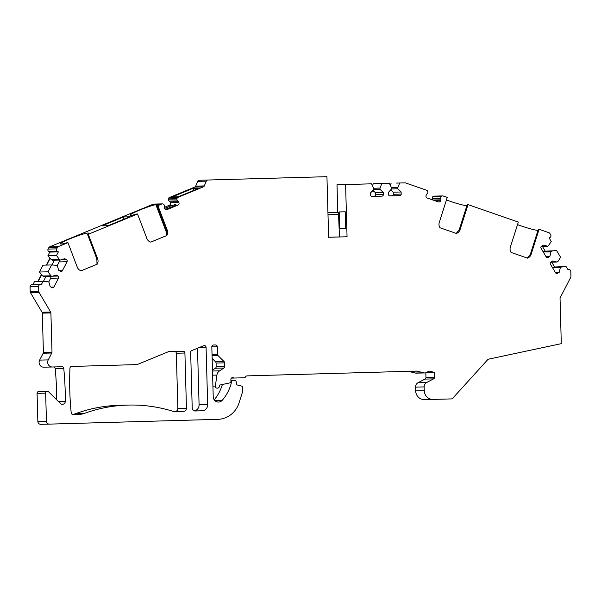 <?xml version="1.0" encoding="UTF-8"?>
<svg xmlns="http://www.w3.org/2000/svg" width="601" height="601" viewBox="0 0 601 601"><rect width="100%" height="100%" fill="white"/><g stroke="black" fill="none" stroke-linecap="round" stroke-linejoin="round"><path stroke-width="0.9" d="M172.682 206.639A7.204 0.699 -20.9 0 0 165.628 209.328M202.086 410.783L195.175 410.979A2.997 2.877 -91.3 0 1 192.215 408.064L190.652 352.329A1.803 1.728 -91.3 0 1 191.742 350.601L203.709 345.673A1.803 1.728 -91.3 0 1 206.075 347.303L207.676 404.623A6.002 5.762 -91.3 0 1 202.086 410.783L194.701 410.949M183.658 411.302A2.997 2.877 -91.3 0 0 186.453 408.222L184.913 353.027A1.803 1.728 -91.3 0 0 183.132 351.277L168.753 351.69A1.803 1.728 -91.3 0 0 168.167 351.81L137.426 364.476A1.803 1.728 88.7 0 1 136.84 364.597L71.632 366.452A1.803 1.728 -91.3 0 0 69.956 368.165A300.087 288.022 88.7 0 0 71.203 412.827A1.803 1.728 -91.3 0 0 72.969 414.442L80.429 414.232A12.005 11.524 -91.3 0 0 83.945 413.556A150.04 144.015 88.7 0 1 128.629 405.066A150.04 144.015 88.7 0 1 172.209 411.054A12.005 11.524 -91.3 0 0 175.695 411.535A12.005 11.524 -91.3 0 0 175.755 411.527L183.658 411.302L175.071 411.505A2.997 2.877 88.7 0 0 177.866 408.417L176.326 353.23A1.803 1.728 88.7 0 0 174.936 351.51M337.777 212.356L327.943 212.634L337.777 212.356L337.011 184.755L371.508 183.823L345.598 184.56L347.055 236.756L328.627 237.275L326.936 176.686L199.216 180.262L326.936 176.686M207.803 180.06A1.803 1.728 88.7 0 0 206.271 181.149L204.287 185.927A1.803 1.728 -91.3 0 1 203.341 186.881L178.061 197.293L169.474 197.489L194.754 187.076A1.803 1.728 88.7 0 0 195.701 186.122L197.684 181.344A1.803 1.728 -91.3 0 1 199.216 180.262M97.64 258.836A6.002 5.762 -91.3 0 1 97.204 264.185L81.143 270.803A6.002 5.762 -91.3 0 1 77.296 267.22L67.943 242.661L67.139 242.676A15.002 1.457 159.1 0 1 60.558 243.893A15.002 1.457 159.1 0 1 74.058 237.185A15.002 1.457 159.1 0 1 88.595 233.211A15.002 1.457 159.1 0 1 87.483 234.3L96.844 258.858L97.64 258.836L88.287 234.277L137.539 213.994L146.899 238.552A6.002 5.762 88.7 0 0 150.738 242.135L166.8 235.517A6.002 5.762 88.7 0 0 167.243 230.168L157.883 205.61L161.789 204.002A1.803 1.728 -91.3 0 1 163.48 204.242L163.742 204.46A1.803 1.728 -91.3 0 1 164.336 206.459A1.803 1.728 -91.3 0 0 164.374 207.683L164.719 208.607A1.803 1.728 -91.3 0 0 166.965 209.614L177.994 205.076A1.803 1.728 -91.3 0 0 178.963 202.74L178.61 201.816A1.803 1.728 -91.3 0 0 177.828 200.899A1.803 1.728 -91.3 0 1 176.942 199.021L176.994 198.676A1.803 1.728 -91.3 0 1 178.061 197.293M67.943 242.661L58.289 246.635A1.803 1.728 88.7 0 0 57.403 247.454L56.667 248.882A1.803 1.728 88.7 0 0 57.365 251.323L48.779 251.518L49.793 252.089L47.945 255.658L56.532 255.455L58.38 251.894L57.365 251.323M37.863 281.433L41.364 274.672L39.471 272.013L48.057 271.817L51.611 264.951L56.374 265.251L57.388 265.822L58.673 270.3L60.446 271.299A1.502 1.442 88.7 0 0 62.399 270.69L67.049 261.72A1.502 1.442 88.7 0 0 66.463 259.692L64.69 258.685L60.393 260.015L59.379 259.444L56.532 255.455M48.057 271.817L50.905 275.806L51.919 276.377L56.209 275.048L57.989 276.047A1.502 1.442 -91.3 0 1 58.567 278.083L53.925 287.053A1.502 1.442 -91.3 0 1 51.971 287.661L50.199 286.654L48.914 282.185L47.9 281.614L43.137 281.313L41.184 284.814A1.803 1.728 88.7 0 0 38.637 286.452L38.78 291.515A1.803 1.728 88.7 0 0 39.035 292.402L50.649 312.039A1.803 1.728 -91.3 0 1 50.905 312.933L42.318 313.129A1.803 1.728 88.7 0 0 42.055 312.235L30.448 292.604A1.803 1.728 -91.3 0 1 30.193 291.71L38.78 291.515M234.443 380.328L230.912 380.403L234.443 380.328A1.803 1.728 88.7 0 1 236.185 381.763L236.689 384.317A0.901 0.864 -91.3 0 0 237.335 385.016L241.317 386.007A1.803 1.728 88.7 0 1 242.646 387.705L242.736 390.943A1.803 1.728 88.7 0 1 242.646 391.559L239.025 402.94A24.01 23.041 88.7 0 1 217.825 419.34L49.402 424.118A2.997 2.877 88.7 0 0 49.402 424.118A2.997 2.877 88.7 0 1 46.435 421.203L45.653 393.152A1.803 1.728 88.7 0 1 48.568 391.792L60.438 403.481A2.997 2.877 88.7 0 0 65.291 401.333A300.087 288.022 -91.3 0 0 63.751 368.338A1.803 1.728 -91.3 0 0 61.993 366.723A1.803 1.728 -91.3 0 1 61.993 366.723L52.415 366.993A4.8 4.605 88.7 0 0 52.415 366.993A4.8 4.605 88.7 0 1 48.223 359.909L51.791 353.02A1.803 1.728 -91.3 0 0 52.002 352.111L50.905 312.933M233.241 380.358A1.803 1.728 88.7 0 0 231.61 381.74L230.829 381.815M212.04 354.485L217.509 354.365L217.292 346.709A1.803 1.728 -91.3 0 0 215.526 344.959A1.803 1.728 -91.3 0 1 215.526 344.959L213.505 345.012A1.803 1.728 -91.3 0 0 211.822 346.86L213.22 396.81A5.401 5.184 88.7 0 0 222.242 400.296A42.01 40.327 88.7 0 0 231.595 381.8M217.509 354.365A1.803 1.728 88.7 0 0 218.05 355.619L224.12 361.599A1.803 1.728 -91.3 0 1 224.661 362.854L216.075 363.049A1.803 1.728 88.7 0 0 215.534 361.794L212.145 358.466M212.499 371.005L219.583 370.847L223.94 368.052A1.803 1.728 -91.3 0 0 224.759 366.467L224.661 362.854M219.583 370.847A6.002 5.762 88.7 0 0 216.908 375.077L215.361 386.075L212.919 386.135M423.713 372.808L415.126 373.011A4.8 4.605 88.7 0 0 416.298 373.138L424.884 372.943A4.8 4.605 88.7 0 1 423.713 372.808L416.944 371.125A1.803 1.728 -91.3 0 0 416.508 371.08A1.803 1.728 -91.3 0 1 416.508 371.08L247.034 375.888A1.803 1.728 88.7 0 0 245.569 376.827A1.803 1.728 88.7 0 1 244.096 377.766L233.751 378.059A1.803 1.728 88.7 0 0 230.889 379.464L230.934 381.147A1.803 1.728 88.7 0 1 229.559 382.957L219.665 385.068L219.237 386.781A1.803 1.728 -91.3 0 1 217.615 388.126L217.126 388.141A1.803 1.728 -91.3 0 1 215.361 386.075M424.884 372.943A4.8 4.605 88.7 0 0 427.965 371.613A1.803 1.728 -91.3 0 1 429.557 371.163L428.678 371.185M434.538 377.225A1.803 1.728 -91.3 0 1 433.584 378.885L426.687 382.484A4.8 4.605 88.7 0 0 424.148 386.909L424.253 390.673L415.667 390.868L415.561 387.104A4.8 4.605 -91.3 0 1 418.101 382.679L424.997 379.081A1.803 1.728 88.7 0 0 425.951 377.42L434.538 377.225L434.403 372.372L429.557 371.163M424.253 390.673A9 8.639 88.7 0 0 433.141 399.425L451.426 398.906A1.803 1.728 88.7 0 0 452.636 398.343L488.087 359.263L561.304 343.652L560.042 298.494A1.803 1.728 -91.3 0 1 560.245 297.585L570.747 277.324A1.803 1.728 88.7 0 0 570.95 276.415L570.807 271.359A1.803 1.728 88.7 0 0 568.17 269.872L566.029 266.483L561.296 267.047L560.312 267.678L559.283 272.215L557.563 273.32A1.502 1.442 -91.3 0 1 555.579 272.824L550.441 264.132A1.502 1.442 -91.3 0 1 550.914 262.066L552.627 260.969L556.984 262.051L557.968 261.427L560.59 257.281L556.654 250.632L543.777 251.383L545.242 251.195L542.365 246.32M468.021 204.618L467.217 204.633L459.247 229.687L460.05 229.665L468.021 204.618L518.332 222.085L510.354 247.131A6.002 5.762 88.7 0 0 511.09 252.45L527.498 258.145A6.002 5.762 88.7 0 0 531.134 254.351L539.105 229.297L548.968 232.722A1.803 1.728 88.7 0 1 549.892 233.488L550.711 234.871A1.803 1.728 88.7 0 1 550.148 237.342L549.171 237.973L551.215 241.429L548.593 245.569L547.609 246.2L543.251 245.118L541.539 246.215A1.502 1.442 88.7 0 0 541.065 248.281L546.211 256.973A1.502 1.442 88.7 0 0 548.187 257.468L549.907 256.364L550.937 251.827L551.921 251.195M460.05 229.665A6.002 5.762 -91.3 0 1 456.414 233.466L440.007 227.771A6.002 5.762 -91.3 0 1 439.271 222.453L447.242 197.406L443.253 196.016A1.803 1.728 88.7 0 0 441.577 196.354L432.735 196.782A1.803 1.728 88.7 0 0 432.254 198.811A1.803 1.728 88.7 0 1 432.344 199.817M398.065 183.042A1.803 1.728 88.7 0 0 397.915 183.035L396.472 183.072A1.803 1.728 -91.3 0 1 396.48 183.072L405.059 182.877A1.803 1.728 88.7 0 0 405.059 182.877A1.803 1.728 88.7 0 1 405.652 182.967L426.627 190.247A1.803 1.728 88.7 0 1 427.769 191.561L427.844 191.907A1.803 1.728 88.7 0 1 427.063 193.83A1.803 1.728 88.7 0 0 426.334 194.792L426.034 195.731A1.803 1.728 88.7 0 0 427.131 198.007L438.399 201.921A1.803 1.728 88.7 0 0 440.578 200.779L440.879 199.84A1.803 1.728 88.7 0 0 440.849 198.615A1.803 1.728 88.7 0 1 441.322 196.587L441.577 196.354M399.725 183.027L397.832 187.58L397.87 188.782L401.13 191.989L401.183 194.093A1.502 1.442 -91.3 0 1 399.785 195.633L389.996 195.911A1.502 1.442 -91.3 0 1 388.516 194.454L388.456 192.35L391.536 188.962L391.499 187.76L389.358 183.32L381.875 183.53L379.982 188.09L373.634 188.233M371.508 183.823L373.649 188.271L373.687 189.465L370.607 192.853L370.667 194.957A1.502 1.442 88.7 0 0 372.139 196.414L381.935 196.136A1.502 1.442 88.7 0 0 383.333 194.596L383.273 192.5L380.02 189.285L379.982 188.09M339.482 236.967L338.453 212.341M328.627 237.237L339.475 236.929M372.44 185.762L373.281 183.726L381.875 183.53M389.358 183.32L373.281 183.726M391.131 183.222L390.289 185.251M403.977 182.899L403.97 182.899A1.803 1.728 -91.3 0 1 403.977 182.899L397.907 183.035A1.803 1.728 88.7 0 0 397.907 183.035L396.48 183.072A1.803 1.728 -91.3 0 1 396.495 183.072M442.667 195.926L434.08 196.121A1.803 1.728 88.7 0 0 432.99 196.557M545.227 251.165L556.654 250.632M566.029 266.483L554.603 267.017L551.741 262.171M415.667 390.868A9 8.639 88.7 0 0 424.509 399.627A9 8.639 88.7 0 0 424.554 399.62L433.051 399.425M425.824 372.823L425.951 377.42M415.126 373.011L408.357 371.32A1.803 1.728 88.7 0 0 408.297 371.313M212.476 370.096L215.353 368.248A1.803 1.728 88.7 0 0 216.172 366.67L216.075 363.049M214.211 399.838A42.01 40.327 88.7 0 0 222.362 384.49M49.372 424.118L40.808 424.314A2.997 2.877 -91.3 0 1 37.848 421.399L37.067 393.347A1.803 1.728 -91.3 0 1 38.749 391.499L47.336 391.304M56.712 399.815A300.087 288.022 88.7 0 0 55.164 368.541A1.803 1.728 88.7 0 0 53.789 366.956M48.223 359.909L39.636 360.104A4.8 4.605 88.7 0 0 43.828 367.188L52.362 366.993M39.636 360.104L43.204 353.215A1.803 1.728 88.7 0 0 43.407 352.314L42.318 313.129M40.327 284.604L31.733 284.799A1.803 1.728 88.7 0 0 30.05 286.647L30.193 291.71M32.86 284.769L34.55 281.508L43.137 281.313M39.471 272.013L43.024 265.154L51.611 264.951M47.945 255.658L49.845 258.317L46.337 265.079M161.789 204.002L153.202 204.197L49.695 246.831A1.803 1.728 -91.3 0 0 48.816 247.65L48.072 249.077A1.803 1.728 88.7 0 0 48.779 251.518M153.202 204.197A1.803 1.728 -91.3 0 1 153.796 204.07L162.39 203.874M177.828 200.899L169.242 201.095A1.803 1.728 -91.3 0 1 170.023 202.019L170.376 202.935A1.803 1.728 -91.3 0 1 169.407 205.272L164.283 207.383M169.242 201.095A1.803 1.728 -91.3 0 1 168.355 199.216L168.408 198.871A1.803 1.728 -91.3 0 1 169.474 197.489M72.503 414.389A12.005 11.524 88.7 0 0 75.358 413.751L83.945 413.556M128.629 405.066L120.042 405.262A150.04 144.015 88.7 0 0 75.358 413.751M194.371 410.881A6.002 5.762 88.7 0 0 199.089 404.819L197.504 348.227M517.521 224.616A15.002 1.42 -162.3 0 0 537.94 230.461M527.25 258.175L530.337 254.366L538.308 229.312L539.105 229.297M446.438 199.938A15.002 1.42 -162.3 0 0 466.857 205.782M456.167 233.496L459.247 229.687M337.011 184.755L345.598 184.56M347.941 184.454L367.301 183.936L347.941 184.454M380.02 189.285L373.679 189.435M372.064 191.253L373.86 191.201L372.905 190.329M383.273 192.5L375.362 192.681L373.86 191.201M371.801 196.384L374.025 196.317A1.502 1.442 88.7 0 0 375.422 194.777L375.362 192.681M328.627 237.275L347.055 236.756M339.663 228.523L345.725 228.38L345.259 211.792L339.197 211.935L339.663 228.523L345.725 228.35M308.982 177.19L295.512 177.565M308.982 177.145L295.512 177.535M97.001 264.275L96.844 258.858M88.287 234.277L87.483 234.3M137.539 213.994L136.735 214.009A15.002 1.457 159.1 0 1 130.154 215.226A15.002 1.457 159.1 0 1 139.853 210.019A15.002 1.457 159.1 0 1 155.847 204.618L158.198 204.558A15.002 1.457 159.1 0 1 157.079 205.625L157.883 205.61M102.005 225.841L108.067 225.706L129.673 216.803L123.611 216.938L102.005 225.841M172.141 196.955L178.204 196.812L199.322 188.113L193.259 188.256L172.141 196.955M123.866 219.2L123.611 216.938M177.994 205.076L175.492 205.129L175.252 204.483M164.666 208.457A7.204 0.699 159.1 0 1 173.419 205.181C175.199 204.34 175.89 204.325 175.492 205.129A7.204 0.699 159.1 0 1 165.343 209.418M193.259 188.256L193.462 190.525M193.274 188.842L197.804 188.737M166.597 235.607L166.439 230.191L157.079 205.625M167.003 233.902L155.847 204.618M58.38 251.894L49.793 252.089M59.379 259.444L51.243 259.632L50.176 258.31L46.675 265.064M54.443 260.158L51.949 264.973M60.393 260.015L52.347 260.203L51.243 259.632M50.905 275.806L42.769 275.994L41.702 274.665L38.201 281.426M45.969 276.513L43.475 281.336M42.769 275.994L43.873 276.565L51.919 276.377M57.163 265.702L59.131 261.901A1.502 1.442 88.7 0 0 58.8 260.053M50.326 276.415A1.502 1.442 -91.3 0 1 50.657 278.263L48.689 282.057M231.415 378.119L233.751 378.059M434.403 372.372L426.612 372.552M327.996 214.715L338.851 214.407M550.937 251.827L543.266 251.999M543.161 251.819L543.777 251.383M561.296 267.047L553.153 267.235L552.537 267.67M553.153 267.235L554.618 267.047M549.907 256.364L545.903 256.454M547.609 246.2L541.366 246.342M559.283 272.215L555.279 272.313M560.312 267.678L552.642 267.851M556.984 262.051L550.741 262.194M397.832 187.58L391.484 187.73M397.87 188.782L391.529 188.924M390.755 189.818L391.709 190.69L389.914 190.742M401.13 191.989L393.212 192.17L391.709 190.69M393.212 192.17L393.272 194.273A1.502 1.442 -91.3 0 1 391.875 195.813L389.658 195.873M72.601 414.412L80.429 414.232M186.453 408.222L177.866 408.417M184.913 353.027L176.326 353.23M383.333 194.596L375.422 194.777M381.935 196.136L374.025 196.317M49.695 246.831L58.289 246.635M203.341 186.881L194.754 187.076M178.963 202.74L170.376 202.935M173.419 205.181L169.407 205.272M178.61 201.816L170.023 202.019M176.942 199.021L168.355 199.216M176.994 198.676L168.408 198.871M166.965 209.614L165.763 209.644M166.439 230.191L167.243 230.168M48.816 247.65L57.403 247.454M48.072 249.077L56.667 248.882M66.463 259.692L61.062 259.812M67.049 261.72L59.131 261.901M62.399 270.69L59.491 270.758M53.925 287.053L51.017 287.12M58.567 278.083L50.657 278.263M57.989 276.047L52.587 276.175M30.05 286.647L38.637 286.452M30.448 292.604L39.035 292.402M50.649 312.039L42.055 312.235M52.002 352.111L43.407 352.314M51.791 353.02L43.204 353.215M63.751 368.338L55.164 368.541M65.291 401.333L58.41 401.491M45.653 393.152L37.067 393.347M46.435 421.203L37.848 421.399M230.852 381.755L231.61 381.74M222.242 400.296L214.73 400.469M217.292 346.709L211.822 346.83M223.94 368.052L215.353 368.248M212.619 375.174L216.908 375.077M416.944 371.125L408.357 371.32M424.997 379.081L433.584 378.885M426.687 382.484L418.101 382.679M424.148 386.909L415.561 387.104M440.578 200.779L435.455 200.899M440.879 199.84L432.938 200.02M440.849 198.615L432.254 198.811M441.322 196.587L432.735 196.782M548.187 257.468L546.737 257.498M557.563 273.32L556.113 273.35M212.07 355.754L218.05 355.619M224.12 361.599L215.534 361.794M224.759 366.467L216.172 366.67M204.287 185.927L195.701 186.122M197.684 181.344L206.271 181.149M401.183 194.093L393.272 194.273M399.785 195.633L391.875 195.813M530.337 254.366L531.134 254.351M207.676 404.623L199.089 404.819M206.075 347.303L199.389 347.453M81.12 270.796L97.122 264.207M166.725 235.539L150.723 242.128M43.798 367.188L52.392 366.993M49.387 424.118L40.793 424.314M234.45 380.328L230.912 380.403M424.509 399.627L433.096 399.425M567.892 269.631L569.042 269.601"/></g></svg>
